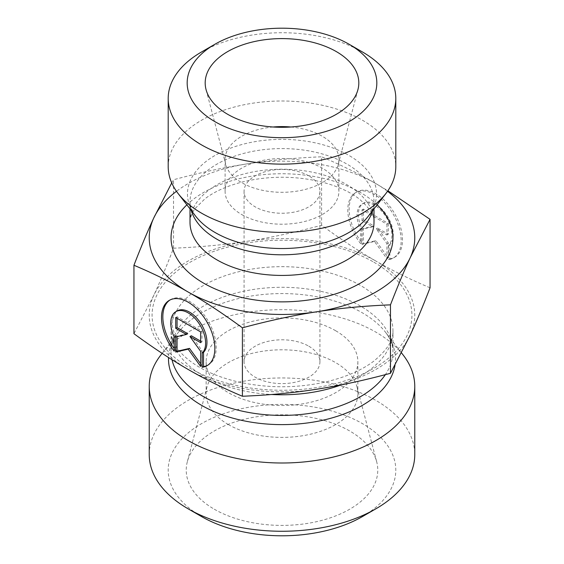 <?xml version="1.0" encoding="UTF-8"?>
<svg xmlns="http://www.w3.org/2000/svg" width="564" height="564" viewBox="0 0 564 564"><rect width="100%" height="100%" fill="white"/><g stroke="black" fill="none" stroke-linecap="round" stroke-linejoin="round"><path stroke-width="0.42" stroke-dasharray="2.82 2.11" d="M389.837 258.848A37.725 21.792 -120 0 0 394.701 257.212A37.725 21.792 -120 0 0 394.687 213.65A37.725 21.792 -120 0 0 356.949 191.894A37.725 21.792 -120 0 0 361.813 242.682L361.813 228.448A24.647 14.241 60 0 1 363.491 203.209A24.647 14.241 60 0 1 387.207 215.871A24.647 14.241 60 0 1 389.837 244.614L389.837 258.848L388.497 259.623L388.497 245.389A24.647 14.241 -120 0 0 385.868 216.647A24.647 14.241 -120 0 0 362.151 203.985A24.647 14.241 -120 0 0 360.466 229.224L360.466 243.458A37.725 21.792 60 0 1 355.609 192.669A37.725 21.792 60 0 1 393.348 214.419A37.725 21.792 60 0 1 393.362 257.988A37.725 21.792 60 0 1 388.497 259.623M361.813 242.682L360.466 243.458M389.837 244.614L388.497 245.389M361.813 228.448L360.466 229.224M386.939 224.218L386.939 235.005L376.266 228.85L386.939 243.627L386.939 258.721L374.482 241.47L362.025 244.353L362.025 229.259L372.698 226.791L362.025 220.637L362.025 209.857L386.939 224.218L388.279 223.443L363.364 209.082L363.364 219.861L374.038 226.016L363.364 228.483L363.364 243.577L375.821 240.701L388.279 257.945L388.279 242.851L377.605 228.075L388.279 234.229L388.279 223.443M388.279 234.229L386.939 235.005M377.605 228.075L376.266 228.85M388.279 242.851L386.939 243.627M388.279 257.945L386.939 258.721M375.821 240.701L374.482 241.47M363.364 243.577L362.025 244.353M363.364 228.483L362.025 229.259M374.038 226.016L372.698 226.791M363.364 219.861L362.025 220.637M363.364 209.082L362.025 209.857M174.163 351.146L175.503 350.371L175.503 336.137A24.647 14.241 60 0 1 177.181 310.898M207.714 365.268A37.725 21.792 -120 0 0 208.391 364.901A37.725 21.792 -120 0 0 208.384 321.339A37.725 21.792 -120 0 0 170.638 299.583A37.725 21.792 -120 0 0 169.983 299.992M174.163 348.58A37.725 21.792 -120 0 0 175.503 350.371M174.163 336.912L175.503 336.137M175.721 317.539L177.061 316.771L177.061 318.315M187.734 333.705L177.061 336.172L177.061 336.637M175.721 336.948L177.061 336.172M200.636 363.78L201.975 365.634L201.975 350.54L191.302 335.763M200.636 366.41L201.975 365.634M200.636 351.316L201.975 350.54M200.636 341.142L201.975 341.918L201.975 331.131L177.061 316.771M200.636 342.693L201.975 341.918M200.636 331.907L201.975 331.131M430.057 287.788C410.67 279.638 392.614 270.72 375.878 261.04A132.766 76.648 180 0 1 410.261 335.037A132.766 76.648 180 0 1 316.439 389.266A132.766 76.648 180 0 1 188.179 369.469A132.766 76.648 180 0 1 153.739 295.444A132.766 76.648 180 0 1 247.561 241.216A132.766 76.648 180 0 1 375.821 261.005C359.071 251.382 340.994 239.46 321.593 225.24C295.106 232.375 270.431 237.698 247.561 241.216C224.698 244.79 200.023 247.117 173.536 248.195C166.45 266.518 159.852 282.268 153.739 295.444L133.943 333.705M228.357 424.572A75.865 43.802 180 0 1 206.135 393.601A75.865 43.802 180 0 1 206.995 387.017A75.865 43.802 180 0 1 258.333 351.985A75.865 43.802 180 0 1 335.643 362.631A75.865 43.802 180 0 1 357.005 387.017A75.865 43.802 180 0 1 357.865 393.601A75.865 43.802 180 0 1 311.032 434.069A75.865 43.802 180 0 1 228.357 424.572M214.271 509.2A95.781 55.3 0 0 0 325.216 519.451A95.781 55.3 0 0 0 376.689 461.789A95.781 55.3 0 0 0 349.729 430.995A95.781 55.3 0 0 0 252.122 417.564A95.781 55.3 0 0 0 187.311 461.789A95.781 55.3 0 0 0 214.271 509.2M335.643 330.73A75.865 43.802 180 0 1 357.865 361.7A75.865 43.802 180 0 1 282 405.495A75.865 43.802 180 0 1 206.135 361.7A75.865 43.802 180 0 1 252.968 321.233A75.865 43.802 180 0 1 335.643 330.73M308.825 346.211A37.936 21.897 180 0 1 319.936 361.7A37.936 21.897 180 0 1 282 383.598A37.936 21.897 180 0 1 244.064 361.7A37.936 21.897 180 0 1 267.484 341.467A37.936 21.897 180 0 1 308.825 346.211M403.197 355.059A132.766 76.648 0 0 0 375.878 332.147A132.766 76.648 0 0 0 160.803 355.059M149.234 454.612A132.766 76.648 180 0 1 231.191 383.795A132.766 76.648 180 0 1 375.878 400.412A132.766 76.648 180 0 1 414.766 454.612M362.469 516.553A113.801 65.699 0 0 0 362.469 423.642A113.801 65.699 0 0 0 201.531 423.642A113.801 65.699 0 0 0 201.531 516.553M321.593 225.24L321.593 156.799C340.994 164.956 359.071 173.888 375.821 183.575L387.884 190.773M171.724 182.926L173.536 179.754C200.023 172.619 224.698 167.297 247.561 163.786A132.766 76.648 0 0 0 176.476 191.295M387.524 191.295A132.766 76.648 0 0 0 375.821 183.575A132.766 76.648 0 0 0 247.561 163.786C270.431 160.204 295.106 157.878 321.593 156.799M273.124 126.999A56.901 32.853 0 0 0 225.099 159.45A56.901 32.853 0 0 0 225.748 164.385A56.901 32.853 0 0 0 241.766 182.68A56.901 32.853 0 0 0 299.752 190.66A56.901 32.853 0 0 0 338.252 164.385A56.901 32.853 0 0 0 338.901 159.45A56.901 32.853 0 0 0 322.234 136.22A56.901 32.853 0 0 0 290.876 126.999M241.766 214.581A56.901 32.853 0 0 0 303.777 221.701A56.901 32.853 0 0 0 338.901 191.351A56.901 32.853 0 0 0 282 158.505A56.901 32.853 0 0 0 225.099 191.351A56.901 32.853 0 0 0 241.766 214.581M308.825 175.869A37.936 21.897 0 0 0 267.484 171.118A37.936 21.897 0 0 0 244.064 191.351A37.936 21.897 0 0 0 282 213.255A37.936 21.897 0 0 0 319.936 191.351A37.936 21.897 0 0 0 308.825 175.869M168.199 166.697A113.801 65.699 180 0 1 282 100.998A113.801 65.699 180 0 1 395.801 166.697M362.469 51.98A113.801 65.699 0 0 0 201.531 51.98M173.536 248.195L173.536 179.754M373.869 262.204A129.917 75.005 180 0 1 315.628 387.694A129.917 75.005 180 0 1 156.51 295.825A129.917 75.005 180 0 1 373.869 262.204M341.276 384.874A110.953 64.056 0 0 0 392.953 330.723A110.953 64.056 0 0 0 360.452 285.433A110.953 64.056 0 0 0 239.538 271.545A110.953 64.056 0 0 0 171.047 330.723A110.953 64.056 0 0 0 271.545 394.497M171.999 359.712A110.953 64.056 180 0 1 171.047 351.351A110.953 64.056 180 0 1 239.538 292.173A110.953 64.056 180 0 1 360.452 306.062A110.953 64.056 180 0 1 392.953 351.351A110.953 64.056 180 0 1 385.353 374.651M394.99 365.26A113.491 65.523 0 0 0 385.607 332.344A113.491 65.523 0 0 0 362.25 312.766A113.491 65.523 0 0 0 178.393 332.344A113.491 65.523 0 0 0 168.537 357.52M377.119 204.831A110.953 64.056 0 0 0 186.881 204.831M190.012 208.877L190.012 201.693C189.786 205.881 191.689 210.724 195.708 216.231A94.526 54.574 180 0 1 282 139.378A94.526 54.574 180 0 1 368.292 216.231C372.31 210.724 374.214 205.881 373.988 201.693A91.988 53.108 0 0 0 282 148.586A91.988 53.108 0 0 0 190.012 201.693A91.988 53.108 0 0 0 191.295 210.541M372.705 210.541A91.988 53.108 0 0 0 373.988 201.693L373.988 208.877M190.012 222.322A91.988 53.108 180 0 1 282 169.214A91.988 53.108 180 0 1 373.988 222.322C375.039 216.223 369.977 208.32 358.803 198.62C349.49 191.52 337.018 185.951 321.374 181.911C296.015 175.876 270.501 175.693 244.846 181.375C228.046 185.45 214.743 191.267 204.936 198.817L195.292 208.327C191.88 212.79 190.124 217.45 190.012 222.322M356.949 191.894L355.609 192.669M394.701 257.212L393.362 257.988M363.491 203.209L362.151 203.985M207.051 365.676L208.391 364.901M169.299 300.358L170.638 299.583M206.995 387.017L187.311 461.789M357.005 387.017L376.689 461.789M206.135 361.7L206.135 393.601M357.865 361.7L357.865 393.601M162.122 353.353L178.393 332.344C173.282 339.26 170.836 345.598 171.047 351.351L171.047 330.723C171.371 337.646 173.649 343.751 177.879 349.053C180.931 353.205 185.161 357.322 190.561 361.404C202.462 370.315 218.197 377.119 237.761 381.828C266.962 388.342 296.206 388.399 325.491 382.004C345.661 377.231 361.792 370.252 373.89 361.066C387.468 349.659 393.827 339.549 392.953 330.723L392.953 351.351C393.164 345.598 390.718 339.26 385.607 332.344L401.547 352.93M338.252 164.385L357.943 89.613M225.748 164.385L206.057 89.613M338.901 191.351L338.901 159.45M225.099 191.351L225.099 159.45M319.936 361.7L319.936 191.351M244.064 361.7L244.064 191.351"/><path stroke-width="0.85" d="M202.187 367.305L202.187 353.078A24.647 14.241 -120 0 0 199.564 324.335A24.647 14.241 -120 0 0 175.841 311.673A24.647 14.241 -120 0 0 174.163 336.912L174.163 351.146A37.725 21.792 60 0 1 169.299 300.358A37.725 21.792 60 0 1 207.044 322.107A37.725 21.792 60 0 1 207.051 365.676A37.725 21.792 60 0 1 202.187 367.305L203.533 366.537A37.725 21.792 -120 0 0 207.714 365.268M169.983 299.992A37.725 21.792 -120 0 0 174.163 348.58M175.841 311.673L177.181 310.898A24.647 14.241 60 0 1 200.904 323.56A24.647 14.241 60 0 1 203.533 352.303L203.533 366.537M202.187 353.078L203.533 352.303M177.061 318.315L177.061 327.55L187.734 333.705L186.395 334.48L175.721 328.326L175.721 317.539L200.636 331.907L200.636 342.693L189.962 336.539L200.636 351.316L200.636 366.41L188.179 349.158L175.721 352.042L175.721 336.948L186.395 334.48M175.721 328.326L177.061 327.55M177.061 336.637L177.061 351.266L189.518 348.39L200.636 363.78M175.721 352.042L177.061 351.266M188.179 349.158L189.518 348.39M189.962 336.539L191.302 335.763L200.636 341.142M133.943 265.263L133.943 333.705C153.345 347.917 171.428 359.846 188.179 369.469C204.929 379.163 223.006 388.088 242.407 396.252C268.894 395.174 293.569 392.847 316.439 389.266C339.302 385.755 363.977 380.432 390.464 373.297L410.261 335.037C416.373 321.861 422.972 306.111 430.057 287.788L430.057 219.347L410.261 257.607C404.148 270.776 397.549 286.526 390.464 304.849C363.977 305.928 339.302 308.261 316.439 311.836C293.569 315.354 268.894 320.676 242.407 327.811C223.006 313.591 204.929 301.669 188.179 292.039L188.122 292.011C171.385 282.331 153.33 273.413 133.943 265.263C141.028 246.94 147.627 231.191 153.739 218.014A132.766 76.648 0 0 0 188.122 292.011M242.407 396.252L242.407 327.811M390.464 373.297L390.464 304.849M162.122 353.353L160.803 355.059A132.766 76.648 0 0 0 149.234 386.347A132.766 76.648 0 0 0 282 463.002A132.766 76.648 0 0 0 414.766 386.347A132.766 76.648 0 0 0 403.197 355.059L401.547 352.93M414.766 386.347L414.766 454.612A132.766 76.648 180 0 1 375.878 508.813A132.766 76.648 180 0 1 188.122 508.813A132.766 76.648 180 0 1 149.234 454.612L149.234 386.347M188.122 508.813L201.531 516.553A113.801 65.699 0 0 0 362.469 516.553L375.878 508.813M387.884 190.773L430.057 219.347M188.179 292.039A132.766 76.648 0 0 0 316.439 311.836A132.766 76.648 0 0 0 410.261 257.607A132.766 76.648 0 0 0 387.524 191.295M176.476 191.295A132.766 76.648 0 0 0 153.739 218.014L171.724 182.926M290.876 126.999A56.901 32.853 0 0 0 273.124 126.999M336.313 51.592A76.817 44.344 180 0 1 357.943 89.613A76.817 44.344 180 0 1 305.963 125.088A76.817 44.344 180 0 1 227.687 114.309A76.817 44.344 180 0 1 206.057 89.613A76.817 44.344 180 0 1 247.342 43.372A76.817 44.344 180 0 1 336.313 51.592M395.801 98.439L395.801 166.697A113.801 65.699 180 0 1 385.882 193.522A113.801 65.699 180 0 1 201.531 213.157A113.801 65.699 180 0 1 178.118 193.522A113.801 65.699 180 0 1 168.199 166.697L168.199 98.439A113.801 65.699 0 0 0 201.531 144.892A113.801 65.699 0 0 0 325.548 159.133A113.801 65.699 0 0 0 395.801 98.439A113.801 65.699 0 0 0 362.469 51.98L349.06 44.239A94.83 54.75 180 0 1 349.053 121.662A94.83 54.75 180 0 1 214.947 121.662A94.83 54.75 180 0 1 214.94 44.239A94.83 54.75 180 0 1 349.06 44.239M214.94 44.239L201.531 51.98A113.801 65.699 0 0 0 168.199 98.439M271.545 394.497A110.953 64.056 0 0 0 341.276 384.874M385.353 374.651A110.953 64.056 180 0 1 268.64 414.949A110.953 64.056 180 0 1 171.999 359.712M168.537 357.52A113.491 65.523 0 0 0 275.288 424.509A113.491 65.523 0 0 0 394.99 365.26M186.881 204.831A110.953 64.056 0 0 0 203.548 283.107A110.953 64.056 0 0 0 350.293 288.296A110.953 64.056 0 0 0 377.119 204.831M385.882 193.522L368.292 216.231A94.526 54.574 180 0 1 215.159 232.544A94.526 54.574 180 0 1 195.708 216.231L178.118 193.522M191.295 210.541A91.988 53.108 0 0 0 216.957 239.249A91.988 53.108 0 0 0 309.981 252.284A91.988 53.108 0 0 0 372.705 210.541M373.988 208.877L373.988 222.322A91.988 53.108 180 0 1 317.201 271.39A91.988 53.108 180 0 1 216.957 259.877A91.988 53.108 180 0 1 190.012 222.322L190.012 208.877"/></g></svg>
